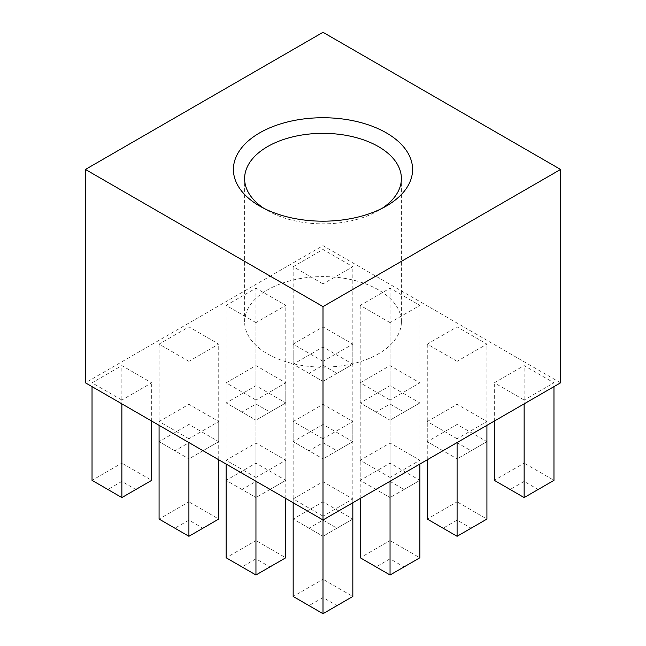 <?xml version="1.0" encoding="UTF-8"?>
<svg xmlns="http://www.w3.org/2000/svg" width="646" height="646" viewBox="0 0 646 646"><rect width="100%" height="100%" fill="white"/><g stroke="black" fill="none" stroke-linecap="round" stroke-linejoin="round"><path stroke-width="0.48" stroke-dasharray="3.23 2.42" d="M263.875 208.319A78.392 45.26 0 0 0 267.565 210.604L259.652 206.034L267.565 210.604A78.392 45.26 0 0 0 378.435 210.604A78.392 45.26 0 0 0 382.125 208.319M378.435 289.852A78.392 45.26 0 0 0 293.001 280.041A78.392 45.26 0 0 0 244.608 321.853A78.392 45.26 0 0 0 267.565 353.863A78.392 45.26 0 0 0 352.999 363.674A78.392 45.26 0 0 0 401.392 321.853A78.392 45.26 0 0 0 378.435 289.852M390.047 322.62L360.218 305.397L390.047 288.181L419.876 305.397L390.047 322.62L390.047 420.158L419.876 402.934L419.876 305.397M524.14 400.035L494.311 382.82L524.14 365.596L553.969 382.82L524.14 400.035L524.14 403.847M323 361.332L293.171 344.108L323 326.884L352.829 344.108L323 361.332L323 458.862L352.829 441.646L352.829 344.108M457.093 438.747L427.264 421.523L457.093 404.307L486.923 421.523L457.093 438.747L457.093 442.558M255.953 400.035L226.124 382.82L255.953 365.596L285.782 382.82L255.953 400.035L255.953 497.573L285.782 480.349L285.782 382.82M390.047 477.459L360.218 460.235L390.047 443.011L419.876 460.235L390.047 477.459L390.047 481.262M188.907 438.747L159.077 421.523L188.907 404.307L218.736 421.523L188.907 438.747L188.907 442.558M323 516.162L293.171 498.946L323 481.722L352.829 498.946L323 516.162L323 519.973M560.567 382.82L323 245.658L85.433 382.82M255.953 477.459L226.124 460.235L255.953 443.011L285.782 460.235L255.953 477.459L255.953 481.262M121.86 400.035L92.031 382.82L121.86 365.596L151.689 382.82L121.86 400.035L121.86 403.847M323 438.747L293.171 421.523L323 404.307L352.829 421.523L323 438.747L323 536.285L352.829 519.061L352.829 421.523M188.907 361.332L159.077 344.108L188.907 326.884L218.736 344.108L188.907 361.332L188.907 458.862L218.736 441.646L218.736 344.108M390.047 400.035L360.218 382.82L390.047 365.596L419.876 382.82L390.047 400.035L390.047 497.573L419.876 480.349L419.876 382.82M255.953 322.62L226.124 305.397L255.953 288.181L285.782 305.397L255.953 322.62L255.953 420.158L285.782 402.934L285.782 305.397M457.093 361.332L427.264 344.108L457.093 326.884L486.923 344.108L457.093 361.332L457.093 458.862L486.923 441.646L486.923 344.108M323 283.909L293.171 266.693L323 249.469L352.829 266.693L323 283.909L323 381.447L352.829 364.223L352.829 266.693M323 32.3L323 245.658M293.171 502.75L293.171 498.946M336.994 605.625L323 613.7L309.006 605.625L323 597.542L336.994 605.625L352.829 596.476L323 579.26L323 481.722M323 597.542L323 579.26L293.171 596.476L309.006 605.625M352.829 502.75L352.829 498.946M226.124 464.046L226.124 460.235M269.947 566.913L255.953 574.988L241.967 566.913L255.953 558.838L269.947 566.913L285.782 557.773L255.953 540.549L255.953 443.011M255.953 558.838L255.953 540.549L226.124 557.773L241.967 566.913M285.782 498.486L285.782 460.235M159.077 425.334L159.077 421.523M202.901 528.202L188.907 536.285L174.921 528.202L188.907 520.127L202.901 528.202L218.736 519.061L188.907 501.837L188.907 404.307M188.907 520.127L188.907 501.837L159.077 519.061L174.921 528.202M218.736 459.774L218.736 421.523M92.031 386.623L92.031 382.82M135.854 489.498L121.86 497.573L107.874 489.498L121.86 481.415L135.854 489.498L151.689 480.349L121.86 463.134L121.86 365.596M121.86 481.415L121.86 463.134L92.031 480.349L107.874 489.498M151.689 421.071L151.689 382.82M360.218 498.486L360.218 460.235M404.033 566.913L390.047 574.988L376.053 566.913L390.047 558.838L404.033 566.913L419.876 557.773L390.047 540.549L390.047 443.011M390.047 558.838L390.047 540.549L360.218 557.773L376.053 566.913M419.876 464.046L419.876 460.235M309.006 528.202L293.171 519.061L323 536.285L309.006 528.202L323 520.127L336.994 528.202L352.829 519.061L323 501.837L293.171 519.061L293.171 421.523M323 520.127L323 404.307M336.994 528.202L323 536.285M241.967 489.498L226.124 480.349L255.953 497.573L241.967 489.498L255.953 481.415L269.947 489.498L285.782 480.349L255.953 463.134L226.124 480.349L226.124 382.82M255.953 481.415L255.953 365.596M269.947 489.498L255.953 497.573M174.921 450.787L159.077 441.646L188.907 458.862L174.921 450.787L188.907 442.712L202.901 450.787L218.736 441.646L188.907 424.422L159.077 441.646L159.077 344.108M188.907 442.712L188.907 326.884M202.901 450.787L188.907 458.862M427.264 459.774L427.264 421.523M471.079 528.202L457.093 536.285L443.099 528.202L457.093 520.127L471.079 528.202L486.923 519.061L457.093 501.837L457.093 404.307M457.093 520.127L457.093 501.837L427.264 519.061L443.099 528.202M486.923 425.334L486.923 421.523M376.053 489.498L360.218 480.349L390.047 497.573L376.053 489.498L390.047 481.415L404.033 489.498L419.876 480.349L390.047 463.134L360.218 480.349L360.218 382.82M390.047 481.415L390.047 365.596M404.033 489.498L390.047 497.573M309.006 450.787L293.171 441.646L323 458.862L309.006 450.787L323 442.712L336.994 450.787L352.829 441.646L323 424.422L293.171 441.646L293.171 344.108M323 442.712L323 326.884M336.994 450.787L323 458.862M241.967 412.075L226.124 402.934L255.953 420.158L241.967 412.075L255.953 404L269.947 412.075L285.782 402.934L255.953 385.71L226.124 402.934L226.124 305.397M255.953 404L255.953 288.181M269.947 412.075L255.953 420.158M494.311 421.071L494.311 382.82M538.126 489.498L524.14 497.573L510.146 489.498L524.14 481.415L538.126 489.498L553.969 480.349L524.14 463.134L524.14 365.596M524.14 481.415L524.14 463.134L494.311 480.349L510.146 489.498M553.969 386.623L553.969 382.82M443.099 450.787L427.264 441.646L457.093 458.862L443.099 450.787L457.093 442.712L471.079 450.787L486.923 441.646L457.093 424.422L427.264 441.646L427.264 344.108M457.093 442.712L457.093 326.884M471.079 450.787L457.093 458.862M376.053 412.075L360.218 402.934L390.047 420.158L376.053 412.075L390.047 404L404.033 412.075L419.876 402.934L390.047 385.71L360.218 402.934L360.218 305.397M390.047 404L390.047 288.181M404.033 412.075L390.047 420.158M309.006 373.372L293.171 364.223L323 381.447L309.006 373.372L323 365.289L336.994 373.372L352.829 364.223L323 347.007L293.171 364.223L293.171 266.693M323 365.289L323 249.469M336.994 373.372L323 381.447M244.608 321.853L244.608 178.603M401.392 321.853L401.392 178.603M378.435 210.604L386.348 206.034"/><path stroke-width="0.97" d="M259.652 206.034L259.652 206.034A89.592 51.728 180 0 1 259.652 132.882A89.592 51.728 180 0 1 386.348 132.882A89.592 51.728 180 0 1 386.348 206.034A89.592 51.728 180 0 1 259.652 206.034M382.125 208.319A78.392 45.26 0 0 0 401.392 178.603A78.392 45.26 0 0 0 378.435 146.602A78.392 45.26 0 0 0 293.001 136.791A78.392 45.26 0 0 0 244.608 178.603A78.392 45.26 0 0 0 263.875 208.319M293.171 502.75L293.171 596.476L323 613.7L323 519.973L560.567 382.82L560.567 169.454L323 32.3L85.433 169.454L85.433 382.82L323 519.973L323 306.616L560.567 169.454M85.433 169.454L323 306.616M323 613.7L352.829 596.476L352.829 502.75M255.953 481.262L255.953 574.988L226.124 557.773L226.124 464.046M255.953 574.988L285.782 557.773L285.782 498.486M188.907 442.558L188.907 536.285L159.077 519.061L159.077 425.334M188.907 536.285L218.736 519.061L218.736 459.774M121.86 403.847L121.86 497.573L92.031 480.349L92.031 386.623M121.86 497.573L151.689 480.349L151.689 421.071M390.047 481.262L390.047 574.988L360.218 557.773L360.218 498.486M390.047 574.988L419.876 557.773L419.876 464.046M457.093 442.558L457.093 536.285L427.264 519.061L427.264 459.774M457.093 536.285L486.923 519.061L486.923 425.334M524.14 403.847L524.14 497.573L494.311 480.349L494.311 421.071M524.14 497.573L553.969 480.349L553.969 386.623"/></g></svg>
